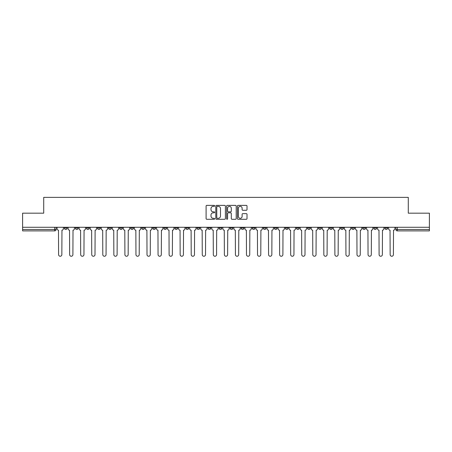 <?xml version="1.0" encoding="UTF-8"?>
<svg xmlns="http://www.w3.org/2000/svg" width="452" height="452" viewBox="0 0 452 452"><rect width="100%" height="100%" fill="white"/><g stroke="black" fill="none" stroke-linecap="round" stroke-linejoin="round"><path stroke-width="0.68" d="M214.666 205.858A0.486 0.486 0 0 0 214.18 205.372L206.79 205.372A0.695 0.695 0 0 0 206.095 206.067L206.095 218.587A0.695 0.695 0 0 0 206.79 219.282L214.18 219.282A0.486 0.486 0 0 0 214.666 218.796A0.486 0.486 0 0 0 214.18 218.305L213.22 218.305A2.226 2.226 0 0 1 210.999 216.084L210.999 215.039A2.226 2.226 0 0 1 213.22 212.813L214.18 212.813A0.486 0.486 0 0 0 214.666 212.327A0.486 0.486 0 0 0 214.18 211.841L213.22 211.841A2.226 2.226 0 0 1 210.999 209.615L210.999 208.57A2.226 2.226 0 0 1 213.22 206.344L214.18 206.344A0.486 0.486 0 0 0 214.666 205.858M362.736 227.277L362.736 228.057L365.566 228.057A1.418 1.418 0 0 1 364.148 229.469A1.418 1.418 0 0 1 362.736 228.057L362.736 227.277M351.684 227.277L351.684 228.057L354.515 228.057A1.418 1.418 0 0 1 353.097 229.469A1.418 1.418 0 0 1 351.684 228.057L351.684 227.277M285.37 227.277L285.37 228.057L288.201 228.057A1.418 1.418 0 0 1 286.788 229.469A1.418 1.418 0 0 1 285.37 228.057L285.37 227.277M274.319 227.277L274.319 228.057L277.149 228.057A1.418 1.418 0 0 1 275.737 229.469A1.418 1.418 0 0 1 274.319 228.057L274.319 227.277M263.267 227.277L263.267 228.057L266.098 228.057A1.418 1.418 0 0 1 264.68 229.469A1.418 1.418 0 0 1 263.267 228.057L263.267 227.277M241.159 227.277L241.159 228.057L243.995 228.057A1.418 1.418 0 0 1 242.577 229.469A1.418 1.418 0 0 1 241.159 228.057L241.159 227.277M219.056 228.057L219.056 227.277L219.056 228.057A1.418 1.418 0 0 0 220.474 229.469A1.418 1.418 0 0 1 219.056 228.057L221.892 228.057A1.418 1.418 0 0 1 220.474 229.469A1.418 1.418 0 0 0 221.892 228.057L221.892 227.277L221.892 228.057M208.005 228.057L208.005 227.277L208.005 228.057A1.418 1.418 0 0 0 209.423 229.469A1.418 1.418 0 0 1 208.005 228.057L210.841 228.057A1.418 1.418 0 0 1 209.423 229.469M196.953 228.057L196.953 227.277L196.953 228.057A1.418 1.418 0 0 0 198.371 229.469A1.418 1.418 0 0 1 196.953 228.057L199.79 228.057A1.418 1.418 0 0 1 198.371 229.469A1.418 1.418 0 0 0 199.79 228.057L199.79 227.277L199.79 228.057M185.902 227.277L185.902 228.057L188.733 228.057A1.418 1.418 0 0 1 187.32 229.469A1.418 1.418 0 0 1 185.902 228.057L185.902 227.277M174.851 227.277L174.851 228.057L177.681 228.057A1.418 1.418 0 0 1 176.263 229.469A1.418 1.418 0 0 1 174.851 228.057L174.851 227.277M163.799 227.277L163.799 228.057L166.63 228.057A1.418 1.418 0 0 1 165.212 229.469A1.418 1.418 0 0 1 163.799 228.057L163.799 227.277M152.742 228.057L152.742 227.277L152.742 228.057A1.418 1.418 0 0 0 154.16 229.469A1.418 1.418 0 0 1 152.742 228.057L155.578 228.057A1.418 1.418 0 0 1 154.16 229.469M130.639 228.057L130.639 227.277L130.639 228.057A1.418 1.418 0 0 0 132.057 229.469A1.418 1.418 0 0 1 130.639 228.057L133.476 228.057A1.418 1.418 0 0 1 132.057 229.469A1.418 1.418 0 0 0 133.476 228.057L133.476 227.277L133.476 228.057M119.588 228.057L119.588 227.277L119.588 228.057A1.418 1.418 0 0 0 121.006 229.469A1.418 1.418 0 0 1 119.588 228.057L122.424 228.057A1.418 1.418 0 0 1 121.006 229.469A1.418 1.418 0 0 0 122.424 228.057L122.424 227.277L122.424 228.057M108.536 228.057L108.536 227.277L108.536 228.057A1.418 1.418 0 0 0 109.955 229.469A1.418 1.418 0 0 1 108.536 228.057L111.373 228.057A1.418 1.418 0 0 1 109.955 229.469A1.418 1.418 0 0 0 111.373 228.057L111.373 227.277L111.373 228.057M97.485 228.057L97.485 227.277L97.485 228.057A1.418 1.418 0 0 0 98.903 229.469A1.418 1.418 0 0 1 97.485 228.057L100.316 228.057A1.418 1.418 0 0 1 98.903 229.469M86.434 228.057L86.434 227.277L86.434 228.057A1.418 1.418 0 0 0 87.852 229.469A1.418 1.418 0 0 1 86.434 228.057L89.264 228.057A1.418 1.418 0 0 1 87.852 229.469A1.418 1.418 0 0 0 89.264 228.057L89.264 227.277L89.264 228.057M75.382 228.057L75.382 227.277L75.382 228.057A1.418 1.418 0 0 0 76.795 229.469A1.418 1.418 0 0 1 75.382 228.057L78.213 228.057A1.418 1.418 0 0 1 76.795 229.469A1.418 1.418 0 0 0 78.213 228.057L78.213 227.277L78.213 228.057M246.323 210.276A0.695 0.695 0 0 0 247.018 209.581L247.018 206.067A0.695 0.695 0 0 0 246.323 205.372L238.119 205.372A0.695 0.695 0 0 0 237.424 206.067L237.424 218.587A0.695 0.695 0 0 0 238.119 219.282L246.323 219.282A0.695 0.695 0 0 0 247.018 218.587L247.018 214.344A0.695 0.695 0 0 0 246.323 213.649L242.809 213.649A0.695 0.695 0 0 0 242.114 214.344L242.114 216.446A1.859 1.859 0 0 1 240.255 218.305A1.859 1.859 0 0 1 238.396 216.446L238.396 208.208A1.859 1.859 0 0 1 240.255 206.344A1.859 1.859 0 0 1 242.114 208.208L242.114 209.581A0.695 0.695 0 0 0 242.809 210.276L246.323 210.276M22.6 227.277L22.6 213.174L43.714 213.174L43.714 197.377L408.286 197.377L408.286 213.174L429.4 213.174L429.4 227.277L22.6 227.277L22.6 229.469L56.11 229.469L56.11 227.277L56.11 229.469A1.418 1.418 0 0 1 54.692 230.887L22.6 230.887L22.6 229.469M225.39 206.067A0.695 0.695 0 0 0 224.695 205.372L216.491 205.372A0.695 0.695 0 0 0 215.796 206.067L215.796 218.587A0.695 0.695 0 0 0 216.491 219.282L224.695 219.282A0.695 0.695 0 0 0 225.39 218.587L225.39 206.067M227.305 205.372L235.509 205.372A0.695 0.695 0 0 1 236.204 206.067L236.204 218.587A0.695 0.695 0 0 1 235.509 219.282L232 219.282A0.695 0.695 0 0 1 231.3 218.587L231.3 213.508A0.695 0.695 0 0 0 230.605 212.813L228.277 212.813A0.695 0.695 0 0 0 227.582 213.508L227.582 218.796A0.486 0.486 0 0 1 227.096 219.282A0.486 0.486 0 0 1 226.61 218.796L226.61 206.067A0.695 0.695 0 0 1 227.305 205.372M395.89 227.277L395.89 229.469L429.4 229.469L429.4 230.887L397.308 230.887A1.418 1.418 0 0 1 395.89 229.469M429.4 227.277L429.4 229.469M387.669 227.277L387.669 228.057A1.418 1.418 0 0 1 386.257 229.469A1.418 1.418 0 0 1 384.838 228.057L387.669 228.057M384.838 227.277L384.838 228.057M376.618 227.277L376.618 228.057A1.418 1.418 0 0 1 375.205 229.469A1.418 1.418 0 0 1 373.787 228.057L376.618 228.057M373.787 227.277L373.787 228.057M365.566 227.277L365.566 228.057M354.515 227.277L354.515 228.057L354.515 227.277M343.463 227.277L343.463 228.057A1.418 1.418 0 0 1 342.045 229.469A1.418 1.418 0 0 1 340.627 228.057L343.463 228.057M340.627 227.277L340.627 228.057M332.412 227.277L332.412 228.057A1.418 1.418 0 0 1 330.994 229.469A1.418 1.418 0 0 1 329.576 228.057L332.412 228.057M329.576 227.277L329.576 228.057M321.361 227.277L321.361 228.057A1.418 1.418 0 0 1 319.943 229.469A1.418 1.418 0 0 1 318.524 228.057L321.361 228.057M318.524 227.277L318.524 228.057M310.309 227.277L310.309 228.057A1.418 1.418 0 0 1 308.891 229.469A1.418 1.418 0 0 1 307.473 228.057L310.309 228.057M307.473 227.277L307.473 228.057M299.258 227.277L299.258 228.057A1.418 1.418 0 0 1 297.84 229.469A1.418 1.418 0 0 1 296.422 228.057L299.258 228.057M296.422 227.277L296.422 228.057M288.201 227.277L288.201 228.057A1.418 1.418 0 0 1 286.788 229.469M277.149 227.277L277.149 228.057M266.098 228.057L266.098 227.277L266.098 228.057A1.418 1.418 0 0 1 264.68 229.469M255.047 227.277L255.047 228.057A1.418 1.418 0 0 1 253.628 229.469A1.418 1.418 0 0 1 252.21 228.057A1.418 1.418 0 0 0 253.628 229.469A1.418 1.418 0 0 0 255.047 228.057L252.21 228.057L252.21 227.277M243.995 228.057L243.995 227.277L243.995 228.057A1.418 1.418 0 0 1 242.577 229.469M232.944 227.277L232.944 228.057A1.418 1.418 0 0 1 231.526 229.469A1.418 1.418 0 0 1 230.108 228.057A1.418 1.418 0 0 0 231.526 229.469M230.108 227.277L230.108 228.057L232.944 228.057M210.841 227.277L210.841 228.057L210.841 227.277M188.733 228.057L188.733 227.277L188.733 228.057A1.418 1.418 0 0 1 187.32 229.469M177.681 228.057L177.681 227.277L177.681 228.057A1.418 1.418 0 0 1 176.263 229.469M166.63 228.057L166.63 227.277L166.63 228.057A1.418 1.418 0 0 1 165.212 229.469M155.578 227.277L155.578 228.057L155.578 227.277M144.527 228.057L144.527 227.277L144.527 228.057A1.418 1.418 0 0 1 143.109 229.469A1.418 1.418 0 0 1 141.691 228.057L144.527 228.057A1.418 1.418 0 0 1 143.109 229.469M141.691 227.277L141.691 228.057M100.316 227.277L100.316 228.057L100.316 227.277M67.162 227.277L67.162 228.057A1.418 1.418 0 0 1 65.743 229.469A1.418 1.418 0 0 1 64.331 228.057A1.418 1.418 0 0 0 65.743 229.469A1.418 1.418 0 0 0 67.162 228.057L67.162 227.277M64.331 227.277L64.331 228.057L67.162 228.057M54.692 227.277L54.692 230.887A1.418 1.418 0 0 0 56.11 229.469M217.254 206.344A0.486 0.486 0 0 0 216.768 206.835L216.768 217.819A0.486 0.486 0 0 0 217.254 218.305L218.265 218.305A2.226 2.226 0 0 0 220.491 216.084L220.491 208.57A2.226 2.226 0 0 0 218.265 206.344L217.254 206.344M231.3 208.242A1.859 1.859 0 0 0 229.441 206.383A1.859 1.859 0 0 0 227.582 208.242L227.582 211.146A0.695 0.695 0 0 0 228.277 211.841L230.605 211.841A0.695 0.695 0 0 0 231.3 211.146L231.3 208.242M57.065 228.763L57.065 227.277L57.065 228.763A1.418 1.418 48.4 0 0 58.483 230.181L58.59 254.623A1.627 1.627 48.4 0 0 60.218 256.25A1.627 1.627 48.4 0 0 61.851 254.623L61.958 230.181A1.418 1.418 48.4 0 0 63.37 228.763L63.37 227.277M58.483 230.181L58.59 254.623M61.851 254.623L61.958 230.181M68.116 228.763L68.116 227.277L68.116 228.763A1.418 1.418 48.4 0 0 69.535 230.181L69.642 254.623A1.627 1.627 48.4 0 0 71.269 256.25A1.627 1.627 48.4 0 0 72.902 254.623L73.009 230.181A1.418 1.418 48.4 0 0 74.422 228.763L74.422 227.277M79.173 228.763L79.173 227.277L79.173 228.763A1.418 1.418 48.4 0 0 80.586 230.181L80.693 254.623A1.627 1.627 48.4 0 0 82.326 256.25A1.627 1.627 48.4 0 0 83.953 254.623L84.061 230.181A1.418 1.418 48.4 0 0 85.479 228.763L85.479 227.277M69.535 230.181L69.642 254.623M72.902 254.623L73.009 230.181M80.586 230.181L80.693 254.623M83.953 254.623L84.061 230.181M90.225 228.763L90.225 227.277L90.225 228.763A1.418 1.418 48.4 0 0 91.637 230.181L91.745 254.623A1.627 1.627 48.4 0 0 93.378 256.25A1.627 1.627 48.4 0 0 95.005 254.623L95.112 230.181A1.418 1.418 48.4 0 0 96.53 228.763L96.53 227.277M101.276 228.763L101.276 227.277L101.276 228.763A1.418 1.418 48.4 0 0 102.694 230.181L102.796 254.623A1.627 1.627 48.4 0 0 104.429 256.25A1.627 1.627 48.4 0 0 106.056 254.623L106.163 230.181A1.418 1.418 48.4 0 0 107.582 228.763L107.582 227.277M112.328 228.763L112.328 227.277L112.328 228.763A1.418 1.418 48.4 0 0 113.746 230.181L113.847 254.623A1.627 1.627 48.4 0 0 115.48 256.25A1.627 1.627 48.4 0 0 117.108 254.623L117.215 230.181A1.418 1.418 48.4 0 0 118.633 228.763L118.633 227.277M91.637 230.181L91.745 254.623M95.005 254.623L95.112 230.181M102.694 230.181L102.796 254.623M106.056 254.623L106.163 230.181M113.746 230.181L113.847 254.623M117.108 254.623L117.215 230.181M123.379 228.763L123.379 227.277L123.379 228.763A1.418 1.418 48.4 0 0 124.797 230.181L124.905 254.623A1.627 1.627 48.4 0 0 126.532 256.25A1.627 1.627 48.4 0 0 128.159 254.623L128.266 230.181A1.418 1.418 48.4 0 0 129.684 228.763L129.684 227.277M134.43 228.763L134.43 227.277L134.43 228.763A1.418 1.418 48.4 0 0 135.849 230.181L135.956 254.623A1.627 1.627 48.4 0 0 137.583 256.25A1.627 1.627 48.4 0 0 139.21 254.623L139.318 230.181A1.418 1.418 48.4 0 0 140.736 228.763L140.736 227.277M145.482 228.763L145.482 227.277L145.482 228.763A1.418 1.418 48.4 0 0 146.9 230.181L147.007 254.623A1.627 1.627 48.4 0 0 148.635 256.25A1.627 1.627 48.4 0 0 150.267 254.623L150.369 230.181A1.418 1.418 48.4 0 0 151.787 228.763L151.787 227.277M156.533 228.763L156.533 227.277L156.533 228.763A1.418 1.418 48.4 0 0 157.951 230.181L158.059 254.623A1.627 1.627 48.4 0 0 159.686 256.25A1.627 1.627 48.4 0 0 161.319 254.623L161.426 230.181A1.418 1.418 48.4 0 0 162.839 228.763L162.839 227.277M167.585 228.763L167.585 227.277L167.585 228.763A1.418 1.418 48.4 0 0 169.003 230.181L169.11 254.623A1.627 1.627 48.4 0 0 170.737 256.25A1.627 1.627 48.4 0 0 172.37 254.623L172.478 230.181A1.418 1.418 48.4 0 0 173.89 228.763L173.89 227.277M178.642 228.763L178.642 227.277L178.642 228.763A1.418 1.418 48.4 0 0 180.054 230.181L180.162 254.623A1.627 1.627 48.4 0 0 181.794 256.25A1.627 1.627 48.4 0 0 183.422 254.623L183.529 230.181A1.418 1.418 48.4 0 0 184.947 228.763L184.947 227.277M189.693 228.763L189.693 227.277L189.693 228.763A1.418 1.418 48.4 0 0 191.106 230.181L191.213 254.623A1.627 1.627 48.4 0 0 192.846 256.25A1.627 1.627 48.4 0 0 194.473 254.623L194.58 230.181A1.418 1.418 48.4 0 0 195.998 228.763L195.998 227.277M200.744 228.763L200.744 227.277L200.744 228.763A1.418 1.418 48.4 0 0 202.163 230.181L202.264 254.623A1.627 1.627 48.4 0 0 203.897 256.25A1.627 1.627 48.4 0 0 205.524 254.623L205.632 230.181A1.418 1.418 48.4 0 0 207.05 228.763L207.05 227.277M211.796 228.763L211.796 227.277L211.796 228.763A1.418 1.418 48.4 0 0 213.214 230.181L213.316 254.623A1.627 1.627 48.4 0 0 214.949 256.25A1.627 1.627 48.4 0 0 216.576 254.623L216.683 230.181A1.418 1.418 48.4 0 0 218.101 228.763L218.101 227.277M222.847 228.763L222.847 227.277L222.847 228.763A1.418 1.418 48.4 0 0 224.265 230.181L224.373 254.623A1.627 1.627 48.4 0 0 226 256.25A1.627 1.627 48.4 0 0 227.627 254.623L227.735 230.181A1.418 1.418 48.4 0 0 229.153 228.763L229.153 227.277M233.899 228.763L233.899 227.277L233.899 228.763A1.418 1.418 48.4 0 0 235.317 230.181L235.424 254.623A1.627 1.627 48.4 0 0 237.051 256.25A1.627 1.627 48.4 0 0 238.684 254.623L238.786 230.181A1.418 1.418 48.4 0 0 240.204 228.763L240.204 227.277M244.95 228.763L244.95 227.277L244.95 228.763A1.418 1.418 48.4 0 0 246.368 230.181L246.476 254.623A1.627 1.627 48.4 0 0 248.103 256.25A1.627 1.627 48.4 0 0 249.736 254.623L249.837 230.181A1.418 1.418 48.4 0 0 251.255 228.763L251.255 227.277M256.001 228.763L256.001 227.277L256.001 228.763A1.418 1.418 48.4 0 0 257.42 230.181L257.527 254.623A1.627 1.627 48.4 0 0 259.154 256.25A1.627 1.627 48.4 0 0 260.787 254.623L260.894 230.181A1.418 1.418 48.4 0 0 262.307 228.763L262.307 227.277M267.053 228.763L267.053 227.277L267.053 228.763A1.418 1.418 48.4 0 0 268.471 230.181L268.578 254.623A1.627 1.627 48.4 0 0 270.206 256.25A1.627 1.627 48.4 0 0 271.838 254.623L271.946 230.181A1.418 1.418 48.4 0 0 273.358 228.763L273.358 227.277M278.11 228.763L278.11 227.277L278.11 228.763A1.418 1.418 48.4 0 0 279.522 230.181L279.63 254.623A1.627 1.627 48.4 0 0 281.263 256.25A1.627 1.627 48.4 0 0 282.89 254.623L282.997 230.181A1.418 1.418 48.4 0 0 284.415 228.763L284.415 227.277M289.161 228.763L289.161 227.277L289.161 228.763A1.418 1.418 48.4 0 0 290.574 230.181L290.681 254.623A1.627 1.627 48.4 0 0 292.314 256.25A1.627 1.627 48.4 0 0 293.941 254.623L294.049 230.181A1.418 1.418 48.4 0 0 295.467 228.763L295.467 227.277M128.159 254.623L128.266 230.181M124.797 230.181L124.905 254.623M139.21 254.623L139.318 230.181M135.849 230.181L135.956 254.623M150.267 254.623L150.369 230.181M146.9 230.181L147.007 254.623M161.319 254.623L161.426 230.181M157.951 230.181L158.059 254.623M172.37 254.623L172.478 230.181M169.003 230.181L169.11 254.623M183.422 254.623L183.529 230.181M180.054 230.181L180.162 254.623M194.473 254.623L194.58 230.181M191.106 230.181L191.213 254.623M205.524 254.623L205.632 230.181M202.163 230.181L202.264 254.623M216.576 254.623L216.683 230.181M213.214 230.181L213.316 254.623M227.627 254.623L227.735 230.181M224.265 230.181L224.373 254.623M238.684 254.623L238.786 230.181M235.317 230.181L235.424 254.623M249.736 254.623L249.837 230.181M246.368 230.181L246.476 254.623M260.787 254.623L260.894 230.181M257.42 230.181L257.527 254.623M271.838 254.623L271.946 230.181M268.471 230.181L268.578 254.623M282.89 254.623L282.997 230.181M279.522 230.181L279.63 254.623M293.941 254.623L294.049 230.181M290.574 230.181L290.681 254.623M300.213 228.763L300.213 227.277L300.213 228.763A1.418 1.418 48.4 0 0 301.631 230.181L301.733 254.623A1.627 1.627 48.4 0 0 303.365 256.25A1.627 1.627 48.4 0 0 304.993 254.623L305.1 230.181A1.418 1.418 48.4 0 0 306.518 228.763L306.518 227.277M311.264 228.763L311.264 227.277L311.264 228.763A1.418 1.418 48.4 0 0 312.682 230.181L312.79 254.623A1.627 1.627 48.4 0 0 314.417 256.25A1.627 1.627 48.4 0 0 316.044 254.623L316.151 230.181A1.418 1.418 48.4 0 0 317.57 228.763L317.57 227.277M322.316 228.763L322.316 227.277L322.316 228.763A1.418 1.418 48.4 0 0 323.734 230.181L323.841 254.623A1.627 1.627 48.4 0 0 325.468 256.25A1.627 1.627 48.4 0 0 327.095 254.623L327.203 230.181A1.418 1.418 48.4 0 0 328.621 228.763L328.621 227.277M333.367 228.763L333.367 227.277L333.367 228.763A1.418 1.418 48.4 0 0 334.785 230.181L334.892 254.623A1.627 1.627 48.4 0 0 336.52 256.25A1.627 1.627 48.4 0 0 338.152 254.623L338.254 230.181A1.418 1.418 48.4 0 0 339.672 228.763L339.672 227.277M301.631 230.181L301.733 254.623M304.993 254.623L305.1 230.181M312.682 230.181L312.79 254.623M316.044 254.623L316.151 230.181M323.734 230.181L323.841 254.623M327.095 254.623L327.203 230.181M334.785 230.181L334.892 254.623M338.152 254.623L338.254 230.181M344.418 228.763L344.418 227.277L344.418 228.763A1.418 1.418 48.4 0 0 345.837 230.181L345.944 254.623A1.627 1.627 48.4 0 0 347.571 256.25A1.627 1.627 48.4 0 0 349.204 254.623L349.306 230.181A1.418 1.418 48.4 0 0 350.724 228.763L350.724 227.277M345.837 230.181L345.944 254.623M349.204 254.623L349.306 230.181M355.47 228.763L355.47 227.277L355.47 228.763A1.418 1.418 48.4 0 0 356.888 230.181L356.995 254.623A1.627 1.627 48.4 0 0 358.622 256.25A1.627 1.627 48.4 0 0 360.255 254.623L360.363 230.181A1.418 1.418 48.4 0 0 361.775 228.763L361.775 227.277M356.888 230.181L356.995 254.623M360.255 254.623L360.363 230.181M366.521 228.763L366.521 227.277L366.521 228.763A1.418 1.418 48.4 0 0 367.939 230.181L368.047 254.623A1.627 1.627 48.4 0 0 369.674 256.25A1.627 1.627 48.4 0 0 371.307 254.623L371.414 230.181A1.418 1.418 48.4 0 0 372.827 228.763L372.827 227.277M367.939 230.181L368.047 254.623M371.307 254.623L371.414 230.181M377.578 228.763L377.578 227.277L377.578 228.763A1.418 1.418 48.4 0 0 378.991 230.181L379.098 254.623A1.627 1.627 48.4 0 0 380.731 256.25A1.627 1.627 48.4 0 0 382.358 254.623L382.465 230.181A1.418 1.418 48.4 0 0 383.884 228.763L383.884 227.277M378.991 230.181L379.098 254.623M382.358 254.623L382.465 230.181M388.63 228.763L388.63 227.277L388.63 228.763A1.418 1.418 48.4 0 0 390.042 230.181L390.149 254.623A1.627 1.627 48.4 0 0 391.782 256.25A1.627 1.627 48.4 0 0 393.409 254.623L393.517 230.181A1.418 1.418 48.4 0 0 394.935 228.763L394.935 227.277M390.042 230.181L390.149 254.623M393.409 254.623L393.517 230.181M397.308 227.277L397.308 230.887"/></g></svg>
